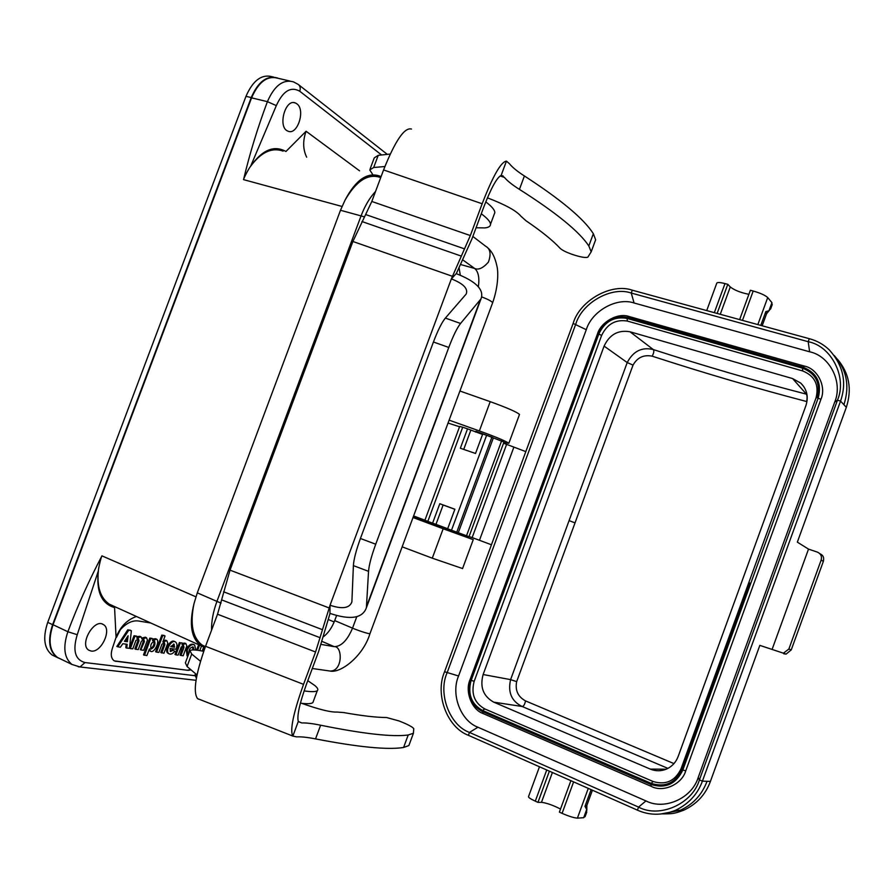 <?xml version="1.0" encoding="UTF-8"?>
<svg xmlns="http://www.w3.org/2000/svg" width="894" height="894" viewBox="0 0 894 894"><rect width="100%" height="100%" fill="white"/><g stroke="black" fill="none" stroke-linecap="round" stroke-linejoin="round"><path stroke-width="1.34" d="M492.348 437.356L475.899 431.277L475.597 432.081M440.776 526.153L440.295 527.46L456.767 533.562L457.225 532.332M448.788 347.453L375.737 544.211C371.435 556.001 369.043 565.042 368.54 571.333L366.384 607.775C362.517 618.357 350.359 620.235 329.931 613.385L330.042 605.249L451.358 278.883L456.197 273.631C476.133 281.409 484.392 289.835 480.983 298.887L460.555 323.46C457.102 327.841 453.18 335.842 448.788 347.453L433.434 342L360.427 538.479C356.136 550.257 353.789 559.309 353.387 565.623L351.89 601.885C349.61 608.211 342.324 609.339 330.042 605.249L315.571 652.005L217.533 614.223L230.026 570.148L352.895 241.481L371.803 201.463L383.582 169.938C395.226 140.693 404.535 127.06 411.497 129.06M300.473 702.896C318.443 709.333 330.657 712.384 337.127 712.06L343.721 712.574C362.036 715.837 376.318 717.491 386.588 717.524L398.925 720.91C407.284 724.185 412.235 726.733 413.754 728.576L413.419 733.259L408.2 735.002C392.488 737.114 363.299 733.851 320.622 725.213C312.52 723.537 306.24 722.788 301.759 722.944L298.283 721.48C296.819 715.882 299.646 703.187 306.754 683.407L318.666 651.38L330.031 613.429M315.571 652.005L303.547 684.357C293.366 712.898 289.779 730.13 292.785 736.053L296.584 736.879C301.099 736.622 307.413 737.304 315.537 738.902C358.371 747.16 387.717 750.021 403.585 747.485L408.882 745.551L410 742.534M307.771 680.669L314.811 685.519C317.661 687.899 318.487 689.609 317.303 690.66C315.772 691.889 311.38 691.978 304.105 690.906M301.691 703.343C307.759 704.014 311.492 703.757 312.889 702.561L313.425 701.097M200.502 661.269L191.707 654.073L189.964 650.597C191.472 649.525 196.054 649.759 203.72 651.335M189.629 651.502L185.371 662.867L187.07 666.499L197.004 674.948M198.535 699.209L197.54 698.605C192.858 692.057 195.529 674.624 205.542 646.284L303.547 684.357M487.42 197.842C505.367 204.715 516.553 210.861 520.978 216.281L526.03 220.784C541.473 231.289 552.838 240.475 560.125 248.32C562.035 250.119 565.813 252.052 571.456 254.119C579.882 256.991 585.335 258.02 587.827 257.181L591.18 251.851L588.822 245.951C579.323 231.591 556.202 212.738 519.436 189.383C512.441 184.98 507.423 180.99 504.395 177.392L501.121 175.459C496.841 177.571 491.007 188.221 483.643 207.397L471.931 238.91L456.298 273.665M433.434 342C437.837 330.4 441.815 322.432 445.357 318.085L466.199 294.025C468.277 288.628 463.327 283.588 451.358 278.883L470.345 235.558L482.168 203.754C492.918 175.984 501.009 161.769 506.451 161.121L509.457 163.736C512.463 167.435 517.447 171.514 524.409 175.973C561.03 199.697 584.005 218.941 593.348 233.703L595.639 239.793L594.141 243.85M485.777 201.865C491.722 206.391 494.751 209.956 494.84 212.571L494.114 214.526M476.077 227.769L484.772 227.914C488.627 227.523 490.538 226.305 490.504 224.249C490.37 221.723 487.297 218.237 481.274 213.778M370.205 168.709L374.251 157.892L378.229 155.332L390.209 154.07M384.889 166.519L373.67 167.513L369.747 169.938L372.53 174.185M217.533 614.223L205.542 646.284M56.11 656.755L52.064 654.978C44.097 648.586 42.644 637.713 47.717 622.358L245.984 96.317C252.935 80.415 261.685 73.9 272.234 76.761L273.687 77.096M57.35 657.381L71.978 664.477C64.144 658.085 62.759 647.178 67.866 631.734L53.059 624.738C47.997 640.115 49.427 650.988 57.361 657.358M53.059 624.738L251.583 97.848C258.556 81.924 267.284 75.387 277.766 78.225M278.336 78.359L277.442 77.968C266.915 75.107 258.176 81.645 251.225 97.58L52.612 624.671C47.538 640.048 48.969 650.933 56.914 657.325L60.826 659.068M197.295 592.856L340.491 210.269L361.064 215.901L216.94 601.394L197.295 592.856L194.009 603.618C188.925 624.202 191.215 638.238 200.859 645.725L205.05 647.614M460.298 275.184L459.024 267.552M336.569 615.564L334.702 620.592C331.953 627.677 328.266 632.997 323.639 636.573M205.385 646.72L202.279 645.155C192.59 637.847 189.841 624.001 194.009 603.618M380.475 177.504C368.104 173.212 356.281 180.778 345.006 200.2L340.491 210.269M296.819 103.793L295.523 103.034C285.275 98.027 277.341 127.484 287.924 131.127C297.367 135.877 305.849 109.839 296.819 103.793M342.011 206.458L243.537 179.627C249.772 153.444 257.729 127.451 267.407 101.659L276.324 105.615L250.633 166.262C262.255 149.846 274.022 144.917 285.946 151.477L306.083 131.262C302.708 140.76 302.898 149.399 306.664 157.188M283.13 151.12C271.91 147.13 261.07 152.17 250.633 166.262C249.236 167.636 243.581 178.387 243.537 179.627M381.045 176.744L379.626 176.006C367.188 171.927 355.656 179.996 345.006 200.2M78.292 666.768L80.024 666.935L84.997 662.566C75.062 659.783 72.481 650.497 77.242 634.706L67.866 631.734C77.789 605.439 89.154 580.15 101.95 555.856L195.909 596.823M91.121 651.044C101.178 653.045 112.219 629.354 103.469 624.615C94.328 617.799 78.895 644.574 88.808 650.195L91.121 651.044M204.737 648.485L203.519 650.039M202.726 651.134L204.279 647.379M114.298 660.878L188.165 670.355L191.048 669.885M188.165 670.355L115.538 661.191M136.458 616.502C127.149 619.698 120.355 626.638 116.064 637.321L112.499 647.96C110.487 654.017 110.99 658.252 113.996 660.688L116.019 661.426M116.064 637.321L114.566 607.585C101.48 603.763 96.083 591.537 98.362 570.897C96.809 586.933 100.474 598.03 109.359 604.188L113.94 606.288M77.242 634.706L98.362 570.897C98.318 568.673 101.111 556.962 101.95 555.856M114.566 607.585L115.17 606.836M150.829 623.017L138.313 620.961C132.278 620.268 126.289 623.174 120.344 629.678L116.466 637.377M204.592 647.479L203.161 650.039M196.602 650.15L198.636 644.708M195.775 650.061L194.624 644.92C191.83 643.904 189.36 645.613 187.237 650.027L187.874 656.196L187.092 655.883L186.298 649.603C188.366 645.278 190.791 643.546 193.585 644.429M170.184 651.268L172.352 649.782L174.799 651.279C172.732 653.805 170.81 654.643 169.011 653.771C164.574 651.335 171.447 638.975 175.559 641.981C177.247 643.401 177.392 645.826 176.017 649.234L170.106 648.496L170.463 651.536L173.179 650.262L172.24 649.826M168.631 653.592L168.072 653.335C163.658 650.91 170.43 638.629 174.565 641.523M144.012 655.168L143.521 654.833L149.767 638.171L152.125 638.405M143.521 654.833L146.862 655.593L149.466 648.921L150.572 651.257C153.936 653.771 160.361 641.311 156.584 639.121L152.505 640.707L153.086 638.964L155.712 638.718M150.002 651L148.94 650.039M116.857 646.451L127.73 629.868L130.368 630.192M126.803 648.139L125.819 647.602L126.199 644.172M180.029 655.157L182.935 645.446M175 654.464L179.37 642.607L182.51 643.233L179.37 642.607M182.555 643.267L185.002 643.121M167.815 643.144L163.948 653.246L160.819 652.385L163.893 644.183L163.77 642.618M156.081 652.005L155.601 651.67L161.78 635.176L164.083 635.41M163.378 640.395L165.871 640.238M140.313 649.681L143.431 641.188L143.286 639.59M140.794 649.904L143.643 650.329L147.465 640.149L146.426 637.623L142.112 639.21L140.961 636.774L136.838 638.204L137.352 636.483L134.938 636.249L130.356 648.631L132.781 648.843L135.944 640.395L138.548 638.942L138.972 640.842L135.832 649.379L134.86 648.809L138.011 640.395L137.866 638.785M129.507 647.703L133.966 635.802L136.357 636.025M137.374 636.55L140 636.327M141.911 638.025L145.465 637.176M187.706 670.142L190.724 669.606M202.212 651.033L203.664 647.155M140.805 649.916L144.392 641.635L143.968 639.735L141.386 641.188L138.235 649.592L135.385 649.167M144.392 641.635L143.431 641.188M138.011 640.395L138.972 640.842M167.804 643.155L166.82 640.663L162.831 642.048L165.044 635.958L161.78 635.176M160.842 652.508L161.78 652.944L164.842 644.619L164.44 642.752L161.959 644.194L158.875 652.43L156.551 652.106L162.73 635.6M164.842 644.619L163.893 644.183M182.141 644.865L185.885 643.524L186.835 645.96L183.169 655.771L180.957 655.458L183.974 647.401L183.583 645.58L181.191 646.999L178.163 655.078L175.939 654.889L180.32 643.032M182.018 644.775L182.51 643.233M183.974 647.401L183.035 646.977M125.819 647.602L126.78 648.061L127.16 644.317L122.836 643.702L120.344 647.256L117.371 646.686M126.78 648.061L129.429 648.329L131.384 630.728L127.73 629.868M116.857 646.284L117.829 646.742L128.702 630.315M127.35 641.747L128.11 635.768L124.445 641.322L127.35 641.747L126.389 641.3L126.948 637.366M124.534 641.032L126.389 641.3M144.482 655.268L150.728 638.607L149.767 638.171M153.086 638.964L150.728 638.607M151.321 648.999C154.427 647.2 155.522 644.63 154.617 641.289C151.399 642.451 150.192 644.976 150.963 648.865L151.321 648.999M150.684 648.552C153.343 646.809 154.427 644.351 153.947 641.154M170.743 646.574L174.509 647.267L174.118 644.205L170.743 646.574M170.81 646.429L173.559 646.831L173.47 644.06M193.942 649.938L193.294 647.055C190.243 647.211 188.779 649.357 188.88 653.503M192.914 649.938L192.601 646.843M201.474 646.105L199.798 650.597M197.641 650.273L199.563 645.133M427.824 521.381L462.701 427.22L459.672 426.427L424.907 520.252L432.595 523.169L439.803 503.713L454.89 509.245L447.648 528.801L451.504 530.243L486.627 435.289L482.738 433.97L475.53 453.47L460.354 448.24L467.528 428.841L482.57 434.439M463.718 449.403L470.736 430.439M493.287 438.049L458.287 532.712L469.004 536.668L503.97 442.049L486.627 435.289M451.504 530.243L458.287 532.712M454.867 509.301L443.133 504.998L435.97 524.353L447.682 528.734M439.803 503.713L443.133 504.998M432.595 523.169L435.97 524.353M503.546 443.212L525.817 451.615M448.039 423.063L459.55 426.751M462.701 427.22L467.528 428.841M458.577 675.987C450.587 694.247 460.656 720.855 477.932 727.235L469.462 732.421C449.682 725.414 437.714 693.52 447.089 672.813L575.747 324.187C581.983 302.664 611.652 286.035 631.242 293.042L808.198 341.698C831.554 346.079 847.411 377.771 837.454 400.188L699.41 779.881L698.192 777.534L834.717 402.054C843.143 382.341 829.934 355.98 809.629 351.789L634.092 302.999C616.905 297.054 591.906 310.922 586.285 329.707L458.577 675.987L444.575 671.74L573.132 323.427C579.703 300.496 611.429 282.727 632.293 290.192L809.305 338.692C816.926 340.692 823.609 344.447 829.353 349.967C843.265 365.4 846.998 382.442 840.55 401.093L702.405 781.155L710.417 781.39C705.601 794.565 696.694 804.164 683.72 810.199C674.02 813.864 672.511 813.819 662.175 813.875M678.188 756.402C675.898 762.359 671.975 766.594 666.41 769.108C661.046 771.31 655.66 771.298 650.251 769.086L493.734 702.159C483.263 696.281 479.732 687.073 483.129 674.534L604.098 346.101C609.596 334.49 618.235 329.718 630.013 331.786L792.609 378.575L800.733 383.09C806.969 389.292 808.701 396.802 805.919 405.619L678.188 756.402M516.665 681.619L633.041 365.11L627.219 362.562L510.597 679.63C507.703 692.347 511.558 701.298 522.174 706.495C523.638 706.316 524.756 704.45 525.527 700.896C517.939 696.739 514.978 690.313 516.665 681.619L510.597 679.63L483.129 674.534M633.041 365.11C637.344 357.477 643.714 354.505 652.162 356.17C703.969 372.999 755.486 388.119 806.734 401.551C807.271 397.819 807.159 395.349 806.41 394.165C755.676 381.034 704.64 366.16 653.313 349.565C654.263 350.761 653.883 352.962 652.162 356.17M604.098 346.101L627.219 362.562C633.187 351.152 641.892 346.816 653.313 349.565L630.013 331.786M802.656 370.932L627.432 321.08C615.754 319.158 607.16 323.941 601.628 335.418L474.189 681.284L471.183 680.39L470.959 680.982L470.3 680.01L597.907 333.797C604.12 320.588 613.943 315.135 627.364 317.404L802.924 367.143C816.937 372.764 822.033 383.045 818.211 398.009L682.826 770.002L681.027 768.851L816.021 397.942C819.25 384.878 814.792 375.871 802.656 370.932L802.544 368.172C815.943 373.558 820.815 383.403 817.161 397.696L816.021 397.942M474.189 681.284C470.903 693.744 474.401 702.941 484.693 708.875L653.045 781.479C665.684 785.334 675.004 781.121 681.027 768.851M653.045 781.479L651.223 783.379C665.136 787.692 675.339 783.099 681.82 769.578L749.731 582.989M484.693 708.875L482.648 710.529L651.223 783.379L650.843 784.429C665.382 788.955 676.043 784.15 682.826 770.002L685.743 770.84C681.932 784.295 663.214 792.844 651.257 786.374L482.995 713.501C471.708 709.657 464.668 691.375 470.088 679.552L597.371 334.177C600.88 321.84 618.033 312.408 629.119 316.521L804.41 366.104C817.686 368.641 826.57 386.767 820.915 399.361L817.161 397.696M470.088 679.552L470.3 680.01C466.411 694.247 470.412 704.751 482.279 711.523L650.843 784.429L651.257 786.374M470.959 680.982C467.607 694.392 471.507 704.249 482.648 710.529L482.995 713.501M471.183 680.39L598.812 334.065L597.371 334.177M601.628 335.418L598.812 334.065C604.769 321.427 614.156 316.208 627.007 318.387L629.119 316.521M627.432 321.08L627.007 318.387L802.544 368.172L804.41 366.104M820.915 399.361L685.743 770.84M710.417 781.39L759.833 645.379L783.39 653.179L788.866 649.055L821.15 560.046C822.089 556.336 820.837 553.688 817.373 552.112L808.511 549.106L797.347 542.144L846.327 407.34C852.172 389.158 849.233 373.144 837.522 359.31M819.798 553.643L820.044 553.799C823.162 555.129 824.268 557.666 823.352 561.387L791.246 649.893L786.105 654.106L783.759 653.793M834.258 355.533C846.696 369.524 849.915 385.917 843.914 404.725L840.55 401.093L837.454 400.188L834.717 402.054M444.575 671.74C434.741 694.169 447.022 727.381 468.4 735.304L469.462 732.421L638.562 807.092C659.56 818.558 692.559 803.773 699.41 779.881L702.405 781.155C697.622 794.218 688.648 803.952 675.473 810.333L680.256 810.277C692.951 804.511 701.891 794.844 707.065 781.289M468.4 735.304L637.444 810.154C649.379 815.518 662.052 815.574 675.473 810.333M539.462 766.773L528.544 796.543C528.142 797.325 530.399 798.867 535.305 801.158L537.953 802.365L541.462 802.331C546.647 802.968 552.995 805.203 560.516 809.025M570.886 780.685L559.387 812.121L562.091 813.35C568.942 816.323 574.049 817.921 577.412 818.133L583.693 817.697L585.447 815.697M584.989 806.366L586.71 809.439L586.486 812.869M586.866 805.393L584.989 806.343L591.09 789.637M549.385 771.164L537.953 802.365M513.737 447.525L479.475 540.289L491.432 544.77M479.475 540.289L472.155 537.607L506.485 444.698M469.059 536.512L472.155 537.607M766.46 314.029L765.823 311.604L768.963 310.766L771.935 302.653L771.891 305.524M770.829 308.396L768.963 310.766M771.935 302.653L767.722 297.557L757.844 324.589M739.629 319.605L750.368 290.271L753.206 291.019C760.325 293.064 765.163 295.243 767.722 297.557M706.718 310.587L716.731 283.297C717.022 282.18 719.782 282.28 724.989 283.577L727.794 284.314L730.275 286.974C734.455 290.204 740.657 292.651 748.881 294.327M717.122 313.436L727.794 284.314M477.932 727.235L645.96 800.923C664.499 810.567 691.878 798.342 698.192 777.534M660.197 814.088L679.988 810.389M413.609 515.95L424.929 520.207M772.058 649.513L808.511 549.106M413.184 517.09L440.384 527.225M456.834 533.36L473.239 539.663L443.167 528.756L432.283 558.18L462.567 568.55M519.403 414.715L519.503 414.436C516.799 412.011 507.032 407.753 490.214 401.652L479.374 430.93L449.123 420.158M490.214 401.652L459.929 391.013M479.374 430.93C496.192 437.054 506.015 441.178 508.842 443.29L503.814 442.485M413.017 517.548L443.167 528.756M402.155 546.826L432.283 558.18M466.512 535.785L501.601 440.854M322.175 629.577L223.556 591.772M221.801 599.952L320.108 637.713M403.585 747.485L408.2 735.002M191.707 654.073L187.07 666.499M320.622 725.213L315.537 738.902M298.339 721.603L301.759 722.944M298.283 721.48L292.841 736.108M593.348 233.703L588.822 245.951M373.67 167.513L378.229 155.332M500.137 175.939L504.395 177.392M519.436 189.383L524.409 175.973M501.121 175.459L506.451 161.121M383.582 169.938L482.168 203.754M470.345 235.558L371.803 201.463M365.836 214.605L464.623 248.901M461.025 256.008L361.947 221.533M366.518 606.545L480.346 299.758M360.427 538.479L375.737 544.211M353.387 565.623L368.54 571.333M445.357 318.085L460.555 323.46M452.33 276.268L352.895 241.481M230.026 570.148L329.059 607.909M251.225 97.58L245.984 96.317M52.612 624.671L47.717 622.358M221.064 603.07L216.94 601.394C213.197 611.563 211.397 621.162 211.554 630.203M334.702 620.592L352.538 628.136C355.477 629.532 368.73 634.226 369.982 633.611L492.672 302.675C491.432 301.133 487.833 299.233 481.866 296.964M322.119 641.434L334.244 646.664C341.251 646.53 347.353 640.361 352.538 628.136L356.773 616.715M321.136 644.418L334.244 646.664C342.748 645.893 342.849 671.584 330.02 671.036L325.964 670.455M364.517 216.951L361.064 215.901C364.853 205.911 369.68 197.764 375.547 191.428M460.533 264.501L474.68 268.479L462.835 259.93M478.357 286.75C479.62 277.788 478.391 271.698 474.68 268.479C478.525 270.2 483.084 268.088 488.381 262.154C491.287 254.142 490.381 248.834 485.654 246.241L472.848 236.452M298.216 84.416C300.216 85.969 300.73 88.249 299.758 91.244L381.593 154.975M359.578 170.843L306.083 131.262M276.324 105.615C282.996 90.976 290.807 86.193 299.758 91.244M298.149 84.371L293.511 81.879C283.085 79.041 274.391 85.634 267.407 101.659L251.583 97.848M194.78 675.674L84.997 662.566M140.291 649.558L141.252 650.005M135.821 649.256L134.86 648.809M130.334 648.496L129.462 648.094M133.966 635.802L134.938 636.249M135.061 636.137L134.1 635.69M155.601 651.67L156.551 652.106M160.819 652.385L161.769 652.821M162.853 635.5L161.903 635.064M174.978 654.341L175.928 654.777M180.018 655.034L180.957 655.458M180.443 642.931L179.504 642.495M181.571 642.808L182.521 643.244M127.842 629.801L128.814 630.248M126.535 641.143L127.496 641.59M149.901 638.059L150.851 638.495M174.509 647.267L173.559 646.831M174.643 647.133L173.693 646.697M334.166 621.978L328.176 619.441M195.395 673.573L196.557 677.227M196.971 675.126L195.875 673.987M456.767 532.176L491.845 437.322M650.251 769.086L666.164 769.209M667.919 768.382L522.174 706.495L493.734 702.159M673.942 763.599L525.527 700.896M569.087 520.621L575.021 522.889M792.609 378.575L806.41 394.165M823.352 561.398L821.15 560.046M645.96 800.923L638.562 807.092L637.444 810.154M552.391 772.494L541.462 802.331M562.091 813.35L573.602 781.892M577.412 818.133L588.274 788.385M586.71 809.439L583.693 817.697M546.726 769.991L535.305 801.158M765.823 311.604L760.783 325.394M720.262 314.297L730.275 286.974M724.989 283.577L714.328 312.665M634.092 302.999L631.242 293.042L632.293 290.192M586.285 329.707L573.132 323.427M788.866 649.055L791.246 649.893M846.327 407.34L843.914 404.725M753.206 291.019L742.467 320.376M809.629 351.789L808.198 341.698L809.305 338.692M413.419 733.259L408.882 745.551M317.303 690.66L312.889 702.561M197.54 698.605L292.785 736.053M595.639 239.793L591.18 251.851M494.84 212.571L490.504 224.249M501.366 175.414L503.21 176.04M480.983 298.887L366.384 607.775M52.064 654.978L56.914 657.325M312.297 668.5L330.02 671.036C340.446 673.551 363.132 656.375 369.982 633.611M202.279 645.155L205.43 646.586M487.174 247.381C491.823 250.879 495.12 257.327 497.064 266.714C498.159 271.564 498.696 285.387 492.672 302.675M298.786 84.863L351.197 126.009M277.788 78.236L289.779 81.008M71.978 664.466L79.935 666.946L196.032 680.3M109.37 604.21L200.859 645.725M125.853 647.692L126.814 648.139M149.611 650.821L150.572 651.257M168.072 653.335L169.011 653.771M103.469 624.615L102.139 624.001M295.523 103.034L293.936 102.654M387.325 154.371L351.811 126.49M194.836 674.936L196.389 678.155M803.695 386.476L800.756 383.113M586.766 812.098L585.089 816.68M592.42 790.218L586.665 805.952M586.844 805.706L586.799 810.377M766.728 313.302L762.169 325.774M766.717 313.537L769.164 310.576M770.606 309.022L772.26 304.508M683.776 810.188L680.256 810.277M786.105 654.106L783.39 653.179M462.533 568.651L473.239 539.663M508.842 443.29L519.503 414.436"/></g></svg>
